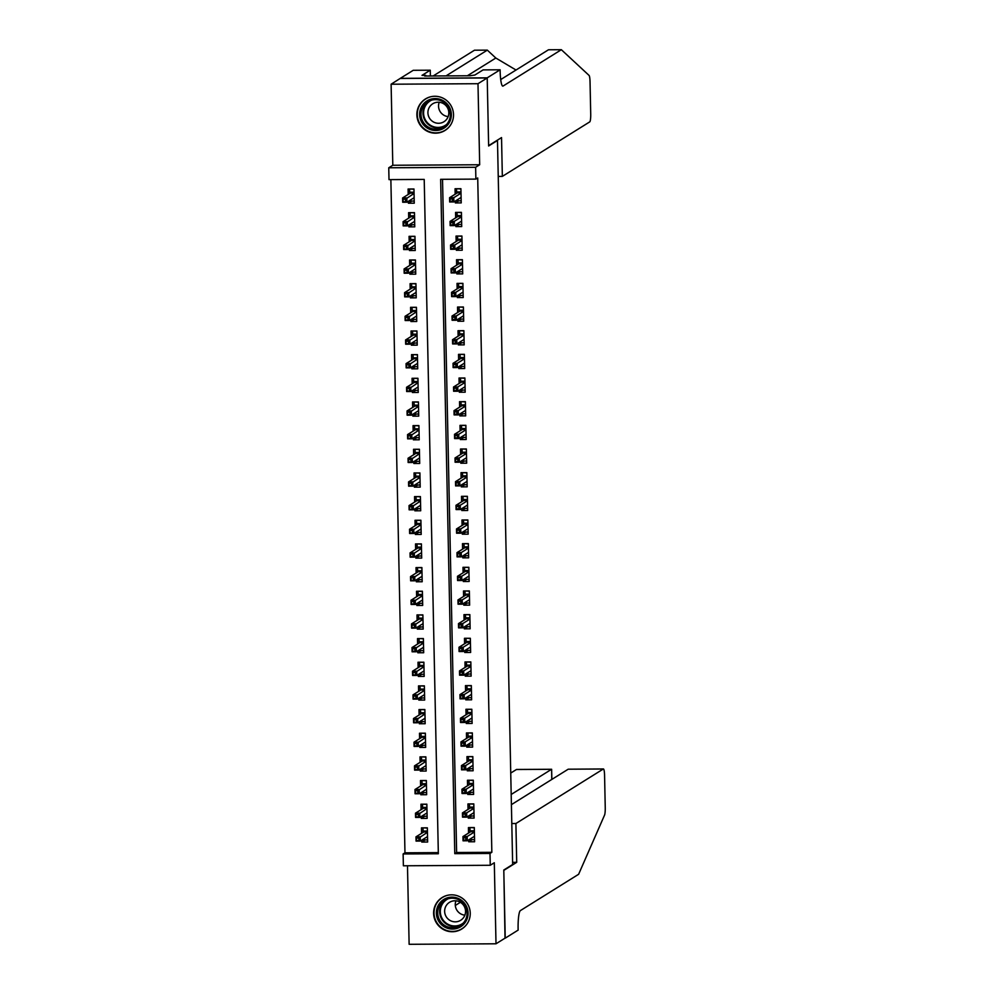 <?xml version="1.0" encoding="UTF-8"?>
<svg xmlns="http://www.w3.org/2000/svg" width="994" height="994" viewBox="0 0 994 994"><rect width="100%" height="100%" fill="white"/><g stroke="black" fill="none" stroke-linecap="round" stroke-linejoin="round"><path stroke-width="1.49" d="M416.884 114.832A18.538 18.227 -122 0 0 445.001 130.463A18.538 18.227 -122 0 0 443.846 98.592A18.538 18.227 -122 0 0 416.884 114.832M433.608 913.399A18.538 18.227 -122 0 0 461.738 929.017A18.538 18.227 -122 0 0 460.582 897.16A18.538 18.227 -122 0 0 433.608 913.399M389.002 179.616L388.753 167.787L475.629 167.278L475.877 179.106L440.653 179.318L454.78 853.66L490.005 853.448L490.253 865.277L403.378 865.786L403.129 853.958L438.342 853.759L424.214 179.417L389.002 179.616M487.209 77.843L488.626 145.633L501.535 137.582L502.343 176.385L589.765 121.864A7.132 1.118 89.7 0 0 590.722 114.074L590.038 81.781A7.132 1.118 89.7 0 0 589.057 75.42L561.349 49.7L503.076 86.043A16.637 2.609 -90.3 0 1 502.827 86.118A16.637 2.609 -90.3 0 1 500.144 71.096L500.119 69.791L487.209 77.843L400.333 78.352L391.114 84.217L392.804 165.265L388.753 167.787M407.478 865.762L409.13 944.3L496.006 943.791L494.304 862.755L490.253 865.277M390.866 179.616L404.968 852.815L403.129 853.958M400.333 78.476L487.209 77.954L477.99 83.707L391.114 84.217M487.209 77.954L488.638 145.981L497.485 140.465L512.655 864.494L503.796 870.011L505.225 938.038L496.006 943.791M455.302 201.049L455.351 202.938L461.216 202.9L460.918 188.711L455.053 188.748L455.165 194.215M455.799 224.706L455.848 226.595L461.713 226.57L461.415 212.368L455.55 212.405L455.662 217.872M456.296 248.376L456.333 250.264L462.21 250.227L461.912 236.025L456.035 236.063L456.159 241.53M456.793 272.033L456.83 273.922L462.707 273.884L462.409 259.695L456.532 259.72L456.656 265.199M457.29 295.69L457.327 297.579L463.204 297.554L462.906 283.352L457.029 283.389L457.141 288.856M457.787 319.36L457.824 321.248L463.701 321.211L463.403 307.009L457.526 307.047L457.638 312.514M458.284 343.017L458.321 344.906L464.186 344.868L463.887 330.679L458.023 330.704L458.135 336.183M458.781 366.674L458.818 368.563L464.683 368.526L464.384 354.336L458.52 354.373L458.632 359.84M459.278 390.331L459.315 392.232L465.18 392.195L464.881 377.993L459.017 378.031L459.129 383.498M459.762 414.001L459.812 415.89L465.677 415.852L465.378 401.663L459.514 401.688L459.626 407.167M460.259 437.658L460.309 439.547L466.174 439.51L465.875 425.32L460.011 425.357L460.123 430.824M460.756 461.315L460.794 463.216L466.671 463.179L466.372 448.977L460.508 449.015L460.62 454.482M461.253 484.985L461.291 486.874L467.168 486.836L466.869 472.635L460.992 472.672L461.117 478.139M461.75 508.642L461.788 510.531L467.665 510.494L467.366 496.304L461.489 496.341L461.614 501.808M462.247 532.299L462.285 534.188L468.162 534.163L467.863 519.961L461.986 519.999L462.098 525.466M462.744 555.969L462.782 557.858L468.646 557.82L468.348 543.619L462.483 543.656L462.595 549.123M463.241 579.626L463.279 581.515L469.143 581.478L468.845 567.288L462.98 567.313L463.092 572.793M463.738 603.283L463.776 605.172L469.64 605.147L469.342 590.945L463.477 590.983L463.589 596.45M464.223 626.953L464.273 628.842L470.137 628.804L469.839 614.603L463.974 614.64L464.086 620.107M464.72 650.61L464.77 652.499L470.634 652.462L470.336 638.272L464.471 638.297L464.583 643.777M465.217 674.267L465.254 676.156L471.131 676.131L470.833 661.929L464.968 661.967L465.08 667.434M465.714 697.925L465.751 699.826L471.628 699.788L471.33 685.587L465.453 685.624L465.577 691.091M466.211 721.594L466.248 723.483L472.125 723.446L471.827 709.256L465.95 709.281L466.074 714.761M466.708 745.251L466.745 747.14L472.622 747.103L472.324 732.913L466.447 732.951L466.559 738.418M467.205 768.909L467.242 770.81L473.107 770.772L472.821 756.571L466.944 756.608L467.056 762.075M467.702 792.578L467.739 794.467L473.604 794.43L473.306 780.228L467.441 780.265L467.553 785.732M468.199 816.236L468.236 818.124L474.101 818.087L473.803 803.897L467.938 803.935L468.05 809.402M425.196 839.93L421.767 842.067L421.729 840.178M421.767 842.067L427.644 842.03L427.345 827.828L421.468 827.865L421.58 833.332M424.699 816.26L421.27 818.397L421.232 816.509M421.27 818.397L427.147 818.373L426.848 804.171L420.971 804.208L421.096 809.675M424.202 792.603L420.773 794.74L420.735 792.852M420.773 794.74L426.65 794.703L426.351 780.514L420.474 780.538L420.599 786.018M423.705 768.946L420.288 771.083L420.238 769.194M420.288 771.083L426.153 771.046L425.854 756.844L419.99 756.881L420.102 762.348M423.22 745.276L419.791 747.413L419.741 745.525M419.791 747.413L425.656 747.389L425.357 733.187L419.493 733.224L419.605 738.691M422.723 721.619L419.294 723.756L419.257 721.868M419.294 723.756L425.159 723.719L424.86 709.53L418.996 709.567L419.108 715.034M422.226 697.962L418.797 700.099L418.76 698.21M418.797 700.099L424.662 700.062L424.363 685.86L418.499 685.897L418.611 691.364M421.729 674.292L418.3 676.442L418.263 674.541M418.3 676.442L424.165 676.405L423.866 662.203L418.002 662.24L418.114 667.707M421.232 650.635L417.803 652.772L417.766 650.884M417.803 652.772L423.68 652.735L423.382 638.546L417.505 638.583L417.617 644.05M420.735 626.978L417.306 629.115L417.269 627.226M417.306 629.115L423.183 629.078L422.885 614.888L417.008 614.913L417.12 620.393M420.238 603.321L416.809 605.458L416.772 603.557M416.809 605.458L422.686 605.421L422.388 591.219L416.511 591.256L416.635 596.723M419.741 579.651L416.312 581.788L416.275 579.9M416.312 581.788L422.189 581.751L421.891 567.562L416.014 567.599L416.138 573.066M419.244 555.994L415.827 558.131L415.778 556.242M415.827 558.131L421.692 558.094L421.394 543.904L415.529 543.929L415.641 549.409M418.747 532.337L415.33 534.474L415.281 532.585M415.33 534.474L421.195 534.437L420.897 520.235L415.032 520.272L415.144 525.739M418.263 508.667L414.833 510.804L414.796 508.916M414.833 510.804L420.698 510.779L420.4 496.578L414.535 496.615L414.647 502.082M417.766 485.01L414.336 487.147L414.299 485.258M414.336 487.147L420.201 487.11L419.903 472.92L414.038 472.945L414.15 478.425M417.269 461.353L413.839 463.49L413.802 461.601M413.839 463.49L419.704 463.452L419.406 449.251L413.541 449.288L413.653 454.755M416.772 437.683L413.342 439.82L413.305 437.932M413.342 439.82L419.219 439.795L418.921 425.594L413.044 425.631L413.156 431.098M416.275 414.026L412.845 416.163L412.808 414.274M412.845 416.163L418.722 416.126L418.424 401.936L412.547 401.974L412.659 407.441M415.778 390.369L412.348 392.506L412.311 390.617M412.348 392.506L418.226 392.468L417.927 378.267L412.05 378.304L412.175 383.771M415.281 366.699L411.851 368.849L411.814 366.948M411.851 368.849L417.728 368.811L417.43 354.609L411.553 354.647L411.678 360.114M414.784 343.042L411.367 345.179L411.317 343.29M411.367 345.179L417.231 345.142L416.933 330.952L411.069 330.99L411.181 336.457M414.287 319.385L410.87 321.522L410.82 319.633M410.87 321.522L416.734 321.484L416.436 307.295L410.572 307.32L410.684 312.799M413.802 295.727L410.373 297.865L410.336 295.963M410.373 297.865L416.237 297.827L415.939 283.625L410.075 283.663L410.187 289.13M413.305 272.058L409.876 274.195L409.839 272.306M409.876 274.195L415.74 274.158L415.442 259.968L409.578 260.006L409.69 265.473M412.808 248.401L409.379 250.538L409.342 248.649M409.379 250.538L415.243 250.5L414.945 236.311L409.081 236.336L409.193 241.815M412.311 224.743L408.882 226.88L408.845 224.992M408.882 226.88L414.759 226.843L414.461 212.641L408.584 212.679L408.696 218.146M404.968 852.815L438.317 852.616M408.348 201.322L408.385 203.211L414.262 203.186L413.964 188.984L408.087 189.022L408.199 194.489M442.529 179.305L456.631 852.504L491.844 852.305L477.716 177.963L475.877 179.106M468.683 839.893L468.733 841.781L474.598 841.756L474.3 827.555L468.435 827.592L468.547 833.059M392.804 165.265L479.68 164.755L477.99 83.707M479.68 164.755L475.629 167.278M491.844 852.305L490.005 853.448M456.631 852.504L454.78 853.66M472.162 839.644L468.733 841.781M411.814 201.074L408.385 203.211M471.665 815.987L468.236 818.124M471.168 792.33L467.739 794.467M470.671 768.66L467.242 770.81M470.174 745.003L466.745 747.14M469.677 721.346L466.248 723.483M469.18 697.689L465.751 699.826M468.683 674.019L465.254 676.156M468.186 650.362L464.77 652.499M467.702 626.705L464.273 628.842M467.205 603.035L463.776 605.172M466.708 579.378L463.279 581.515M466.211 555.721L462.782 557.858M465.714 532.051L462.285 534.188M465.217 508.394L461.788 510.531M464.72 484.737L461.291 486.874M464.223 461.067L460.794 463.216M463.726 437.41L460.309 439.547M463.241 413.752L459.812 415.89M462.744 390.095L459.315 392.232M462.247 366.426L458.818 368.563M461.75 342.768L458.321 344.906M461.253 319.111L457.824 321.248M460.756 295.442L457.327 297.579M460.259 271.784L456.83 273.922M459.762 248.127L456.333 250.264M459.265 224.458L455.848 226.595M458.781 200.8L455.351 202.938M470.199 838.948L470.212 839.657L474.56 839.632M470.373 827.58L474.312 827.803M469.963 827.828L470.025 830.785L474.374 830.76M474.498 836.675L473.84 836.687M474.387 831.667L470.746 831.692L470.025 830.785L470.063 832.115M465.764 837.78L463.415 837.793L463.465 840.166L465.813 840.154L465.764 837.78L467.168 836.526L467.255 840.787L463.03 840.812L462.943 836.563L467.168 836.526L474.399 832.028M463.415 837.793L462.943 836.563L470.746 831.692M465.813 840.154L467.255 840.787L474.486 836.277M463.465 840.166L463.03 840.812M423.407 827.853L427.345 828.077M427.594 839.905L423.258 839.942L423.245 839.234M423.096 832.388L423.009 828.101M427.532 836.948L426.886 836.96M427.432 831.941L423.779 831.966L423.071 831.059L427.408 831.034M418.859 840.427L418.809 838.054L416.461 838.079L416.511 840.439L420.3 841.073L416.064 841.098L415.977 836.836L420.201 836.811L420.3 841.073L427.519 836.563M418.809 838.054L427.432 832.301M416.461 838.079L415.977 836.836L423.779 831.966M416.064 841.098L416.511 840.439M465.776 905.037A16.041 15.78 58 0 1 460.433 926.88A16.041 15.78 58 0 1 438.652 921.165A16.041 15.78 58 0 1 444.007 899.321A16.041 15.78 58 0 1 465.776 905.037M439.845 920.456A14.86 14.612 -122 0 0 460.259 925.588A14.86 14.612 -122 0 0 464.956 905.522A14.86 14.612 -122 0 0 444.542 900.378A14.86 14.612 -122 0 0 439.845 920.456M464.881 915.163A10.574 10.4 58 0 1 455.935 900.825M446.157 916.63A10.574 10.4 -122 0 0 460.694 920.282A10.574 10.4 -122 0 0 464.036 905.994A10.574 10.4 -122 0 0 449.499 902.328A10.574 10.4 -122 0 0 446.157 916.63M448.033 895.196A18.426 18.116 -122 0 0 436.652 922.357A18.426 18.116 -122 0 0 466.459 924.731M449.052 106.47A16.041 15.78 58 0 1 443.709 128.325A16.041 15.78 58 0 1 421.928 122.61A16.041 15.78 58 0 1 427.271 100.754A16.041 15.78 58 0 1 449.052 106.47M423.121 121.889A14.86 14.612 -122 0 0 443.535 127.033A14.86 14.612 -122 0 0 448.232 106.954A14.86 14.612 -122 0 0 427.805 101.823A14.86 14.612 -122 0 0 423.121 121.889M448.145 116.596A10.574 10.4 58 0 1 439.211 102.27M429.433 118.062A10.574 10.4 -122 0 0 443.97 121.728A10.574 10.4 -122 0 0 447.3 107.427A10.574 10.4 -122 0 0 432.763 103.774A10.574 10.4 -122 0 0 429.433 118.062M431.309 96.629A18.426 18.116 -122 0 0 419.928 123.803A18.426 18.116 -122 0 0 449.735 126.176M511.798 823.541L515.898 823.517L603.321 768.996L568.208 769.207L511.401 804.643M505.027 938.162L503.809 870.371L516.718 862.32L515.898 823.517M568.556 769.194L603.42 768.958A7.132 1.118 89.7 0 1 604.576 775.407L605.247 807.7A7.132 1.118 89.7 0 1 604.551 815.117L578.62 874.285L520.347 910.628A16.637 2.609 89.7 0 0 518.11 928.806L518.135 930.111L505.225 938.162M455.314 905.459L460.371 902.303M512.606 862.345L516.718 862.32M511.189 794.467L551.546 769.306L516.445 769.505A7.132 1.118 -90.3 0 1 516.545 769.468A7.132 1.118 -90.3 0 1 516.656 769.505M510.742 773.071L516.445 769.505M516.545 769.468L551.62 769.269L551.757 779.47M516.023 70.027L495.82 58.025L487.321 50.135L446.02 75.892M487.321 50.135L474.473 50.209L433.16 75.966M561.349 49.7L548.489 49.775L500.715 79.57M500.119 69.791L483.096 69.891L474.834 75.047L469.963 75.755L424.649 76.016L425.755 75.333L422.003 75.358L430.265 70.201L413.243 70.301L400.333 78.352M502.343 176.385L498.242 176.41M430.377 75.991L430.265 70.201M425.767 76.016L425.755 75.333M469.702 815.291L469.715 815.999L474.063 815.975M469.876 803.922L473.815 804.146M469.479 804.171L469.541 807.128L473.877 807.103M474.001 813.017L473.355 813.017M473.889 808.01L470.249 808.035L469.541 807.128L469.566 808.457M465.267 814.123L462.918 814.136L462.968 816.496L465.316 816.484L465.267 814.123L466.671 812.868L466.758 817.13L462.533 817.155L462.446 812.893L466.671 812.868L473.902 808.358M462.918 814.136L462.446 812.893L470.249 808.035M465.316 816.484L466.758 817.13L473.989 812.62M462.968 816.496L462.533 817.155M469.205 791.634L469.23 792.342L473.566 792.317M469.379 780.253L473.318 780.476M468.982 780.514L469.044 783.471L473.38 783.446M473.504 789.36L472.858 789.36M473.392 784.353L469.752 784.365L469.044 783.471L469.069 784.8M464.782 790.466L462.434 790.479L462.483 792.839L464.832 792.827L464.782 790.466L466.174 789.211L466.261 793.473L462.036 793.498L461.949 789.236L466.174 789.211L473.405 784.701M462.434 790.479L461.949 789.236L469.752 784.365M464.832 792.827L466.261 793.473L473.492 788.963M462.483 792.839L462.036 793.498M468.721 767.964L468.733 768.673L473.069 768.648M468.882 756.596L472.821 756.819M468.485 756.844L468.547 759.801L472.883 759.776M473.007 765.691L472.361 765.703M472.896 760.683L469.255 760.708L468.547 759.801L468.572 761.131M464.285 766.796L461.937 766.809L461.986 769.182L464.335 769.17L464.285 766.796L465.677 765.554L465.764 769.803L461.539 769.828L461.452 765.579L465.677 765.554L472.908 761.044M461.937 766.809L461.452 765.579L469.255 760.708M464.335 769.17L465.764 769.803L472.995 765.293M461.986 769.182L461.539 769.828M468.224 744.307L468.236 745.015L472.572 744.991M468.385 732.938L472.324 733.162M467.988 733.187L468.05 736.144L472.386 736.119M472.51 742.033L471.864 742.033M472.411 737.026L468.758 737.051L468.05 736.144L468.075 737.473M463.788 743.139L461.44 743.152L461.489 745.512L463.838 745.5L463.788 743.139L465.18 741.884L465.279 746.146L461.042 746.171L460.955 741.909L465.18 741.884L472.411 737.374M461.44 743.152L460.955 741.909L468.758 737.051M463.838 745.5L465.279 746.146L472.498 741.636M461.489 745.512L461.042 746.171M422.922 804.196L426.848 804.419M427.097 816.248L422.761 816.273L422.748 815.565M422.599 808.731L422.512 804.444M427.035 813.291L426.389 813.291M426.935 808.284L423.282 808.308L422.574 807.401L426.911 807.376M418.362 816.77L418.312 814.397L415.964 814.409L416.014 816.782L419.803 817.403L415.579 817.428L415.48 813.167L419.716 813.142L419.803 817.403L427.035 812.893M418.312 814.397L426.935 808.644M415.964 814.409L415.48 813.167L423.282 808.308M415.579 817.428L416.014 816.782M422.425 780.538L426.351 780.762M426.6 792.591L422.264 792.616L422.251 791.907M422.102 785.074L422.015 780.787M426.538 789.634L425.892 789.634M426.438 784.626L422.785 784.651L422.077 783.744L426.414 783.719M417.865 793.1L417.815 790.739L415.467 790.752L415.517 793.113L419.306 793.746L415.082 793.771L414.995 789.509L419.219 789.484L419.306 793.746L426.538 789.236M417.815 790.739L426.438 784.974M415.467 790.752L414.995 789.509L422.785 784.651M415.082 793.771L415.517 793.113M421.928 756.869L425.854 757.093M426.103 768.934L421.767 768.958L421.754 768.25M421.618 761.404L421.518 757.117M426.041 765.976L425.395 765.976M425.941 760.969L422.288 760.982L421.58 760.087L425.917 760.05M417.368 769.443L417.318 767.07L414.97 767.095L415.02 769.455L418.809 770.089L414.585 770.114L414.498 765.852L418.722 765.827L418.809 770.089L426.041 765.579M417.318 767.07L425.954 761.317M414.97 767.095L414.498 765.852L422.288 760.982M414.585 770.114L415.02 769.455M421.431 733.212L425.37 733.435M425.618 745.264L421.27 745.289L421.257 744.581M421.121 737.747L421.021 733.46M425.556 742.307L424.898 742.319M425.444 737.299L421.804 737.324L421.083 736.417L425.432 736.392M416.871 745.786L416.821 743.413L414.473 743.425L414.523 745.798L418.312 746.419L414.088 746.444L414.001 742.183L418.226 742.158L418.312 746.419L425.544 741.909M416.821 743.413L425.457 737.66M414.473 743.425L414.001 742.183L421.804 737.324M414.088 746.444L414.523 745.798M467.727 720.65L467.739 721.358L472.075 721.333M467.888 709.269L471.827 709.505M467.491 709.53L467.553 712.487L471.889 712.462M472.013 718.376L471.367 718.376M471.914 713.369L468.261 713.381L467.553 712.487L467.578 713.816M463.291 719.482L460.943 719.494L460.992 721.855L463.341 721.843L463.291 719.482L464.683 718.227L464.782 722.489L460.545 722.514L460.458 718.252L464.683 718.227L471.914 713.717M460.943 719.494L460.458 718.252L468.261 713.381M463.341 721.843L464.782 722.489L472.001 717.979M460.992 721.855L460.545 722.514M420.934 709.554L424.873 709.778M425.121 721.607L420.773 721.632L420.76 720.923M420.624 714.09L420.537 709.803M425.059 718.65L424.401 718.65M424.947 713.642L421.307 713.667L420.599 712.76L424.935 712.735M416.374 722.116L416.324 719.755L413.976 719.768L414.026 722.129L417.815 722.762L413.591 722.787L413.504 718.525L417.728 718.5L417.815 722.762L425.047 718.252M416.324 719.755L424.96 713.99M413.976 719.768L413.504 718.525L421.307 713.667M413.591 722.787L414.026 722.129M467.23 696.993L467.242 697.689L471.578 697.664M467.404 685.611L471.33 685.835M466.994 685.86L467.056 688.817L471.392 688.792M471.516 694.707L470.87 694.719M471.417 689.699L467.764 689.724L467.056 688.817L467.081 690.147M462.794 695.812L460.446 695.825L460.495 698.198L462.844 698.186L462.794 695.812L464.198 694.57L464.285 698.819L460.06 698.844L459.961 694.595L464.198 694.57L471.417 690.06M460.446 695.825L459.961 694.595L467.764 689.724M462.844 698.186L464.285 698.819L471.516 694.321M460.495 698.198L460.06 698.844M420.437 685.885L424.376 686.109M424.624 697.95L420.288 697.974L420.263 697.266M420.127 690.432L420.04 686.146M424.562 694.992L423.916 694.992M424.45 689.985L420.81 689.998L420.102 689.103L424.438 689.078M415.89 698.459L415.84 696.098L413.492 696.111L413.541 698.471L417.318 699.105L413.094 699.13L413.007 694.868L417.231 694.843L417.318 699.105L424.55 694.595M415.84 696.098L424.463 690.333M413.492 696.111L413.007 694.868L420.81 689.998M413.094 699.13L413.541 698.471M466.733 673.323L466.745 674.031L471.081 674.007M466.907 661.954L470.833 662.178M466.497 662.203L466.559 665.16L470.895 665.135M471.019 671.049L470.373 671.049M470.92 666.042L467.267 666.067L466.559 665.16L466.584 666.489M462.297 672.155L459.949 672.168L459.998 674.541L462.347 674.516L462.297 672.155L463.701 670.9L463.788 675.162L459.563 675.187L459.476 670.925L463.701 670.9L470.92 666.39M459.949 672.168L459.476 670.925L467.267 666.067M462.347 674.516L463.788 675.162L471.019 670.652M459.998 674.541L459.563 675.187M419.94 662.228L423.879 662.451M424.127 674.28L419.791 674.305L419.779 673.597M419.63 666.763L419.543 662.476M424.065 671.323L423.419 671.335M423.953 666.315L420.313 666.34L419.605 665.433L423.941 665.408M415.393 674.802L415.343 672.429L412.995 672.441L413.044 674.814L416.821 675.435L412.597 675.46L412.51 671.211L416.734 671.186L416.821 675.435L424.053 670.925M415.343 672.429L423.966 666.676M412.995 672.441L412.51 671.211L420.313 666.34M412.597 675.46L413.044 674.814M466.236 649.666L466.248 650.374L470.584 650.349M466.41 638.285L470.336 638.521M466 638.546L466.062 641.503L470.398 641.478M470.522 647.392L469.876 647.392M470.423 642.385L466.77 642.397L466.062 641.503L466.099 642.832M461.8 648.498L459.452 648.51L459.501 650.871L461.85 650.859L461.8 648.498L463.204 647.243L463.291 651.505L459.066 651.53L458.979 647.268L463.204 647.243L470.435 642.733M459.452 648.51L458.979 647.268L466.77 642.397M461.85 650.859L463.291 651.505L470.522 646.995M459.501 650.871L459.066 651.53M419.443 638.57L423.382 638.794M423.63 650.623L419.294 650.648L419.282 649.939M419.133 643.106L419.046 638.819M423.568 647.666L422.922 647.666M423.469 642.658L419.816 642.683L419.108 641.776L423.444 641.751M414.896 651.132L414.846 648.771L412.498 648.784L412.547 651.145L416.324 651.778L412.1 651.803L412.013 647.541L416.237 647.516L416.324 651.778L423.556 647.268M414.846 648.771L423.469 643.006M412.498 648.784L412.013 647.541L419.816 642.683M412.1 651.803L412.547 651.145M465.739 626.009L465.751 626.717L470.1 626.68M465.913 614.627L469.851 614.851M465.503 614.876L465.565 617.833L469.913 617.808M470.038 623.723L469.379 623.735M469.926 618.715L466.285 618.74L465.565 617.833L465.602 619.163M461.303 624.828L458.955 624.853L459.004 627.214L461.353 627.202L461.303 624.828L462.707 623.586L462.794 627.835L458.569 627.86L458.482 623.611L462.707 623.586L469.938 619.076M458.955 624.853L458.482 623.611L466.285 618.74M461.353 627.202L462.794 627.835L470.025 623.337M459.004 627.214L458.569 627.86M418.946 614.901L422.885 615.137M423.133 626.966L418.797 626.99L418.785 626.282M418.636 619.448L418.549 615.162M423.071 624.008L422.425 624.008M422.972 619.001L419.319 619.013L418.611 618.119L422.947 618.094M414.399 627.475L414.349 625.114L412.001 625.127L412.05 627.487L415.84 628.121L411.603 628.146L411.516 623.884L415.74 623.859L415.84 628.121L423.059 623.611M414.349 625.114L422.972 619.349M412.001 625.127L411.516 623.884L419.319 619.013M411.603 628.146L412.05 627.487M465.242 602.339L465.254 603.047L469.603 603.023M465.416 590.97L469.354 591.194M465.018 591.219L465.08 594.176L469.416 594.151M469.541 600.065L468.882 600.065M469.429 595.058L465.788 595.083L465.08 594.176L465.105 595.505M460.806 601.171L458.458 601.184L458.507 603.557L460.856 603.544L460.806 601.171L462.21 599.916L462.297 604.178L458.072 604.203L457.986 599.941L462.21 599.916L469.441 595.418M458.458 601.184L457.986 599.941L465.788 595.083M460.856 603.544L462.297 604.178L469.528 599.668M458.507 603.557L458.072 604.203M418.462 591.244L422.388 591.467M422.636 603.296L418.3 603.321L418.288 602.625M418.139 595.779L418.052 591.492M422.574 600.339L421.928 600.351M422.475 595.331L418.822 595.356L418.114 594.449L422.45 594.424M413.902 603.818L413.852 601.445L411.504 601.457L411.553 603.83L415.343 604.451L411.118 604.476L411.019 600.227L415.256 600.202L415.343 604.451L422.574 599.954M413.852 601.445L422.475 595.692M411.504 601.457L411.019 600.227L418.822 595.356M411.118 604.476L411.553 603.83M464.745 578.682L464.77 579.39L469.106 579.365M464.919 567.313L468.857 567.537M464.521 567.562L464.583 570.519L468.919 570.494M469.044 576.408L468.398 576.408M468.932 571.401L465.291 571.426L464.583 570.519L464.608 571.848M460.321 577.514L457.973 577.526L458.023 579.887L460.371 579.875L460.321 577.514L461.713 576.259L461.8 580.521L457.575 580.546L457.488 576.284L461.713 576.259L468.944 571.749M457.973 577.526L457.488 576.284L465.291 571.426M460.371 579.875L461.8 580.521L469.031 576.011M458.023 579.887L457.575 580.546M417.965 567.586L421.891 567.81M422.139 579.639L417.803 579.664L417.791 578.955M417.642 572.122L417.555 567.835M422.077 576.682L421.431 576.682M421.978 571.674L418.325 571.699L417.617 570.792L421.953 570.767M413.405 580.148L413.355 577.787L411.007 577.8L411.056 580.173L414.846 580.794L410.621 580.819L410.522 576.557L414.759 576.532L414.846 580.794L422.077 576.284M413.355 577.787L421.978 572.022M411.007 577.8L410.522 576.557L418.325 571.699M410.621 580.819L411.056 580.173M464.26 555.025L464.273 555.733L468.609 555.708M464.422 543.643L468.36 543.867M464.024 543.892L464.086 546.862L468.422 546.824M468.547 552.751L467.901 552.751M468.435 547.744L464.794 547.756L464.086 546.862L464.111 548.179M459.824 553.844L457.476 553.869L457.526 556.23L459.874 556.218L459.824 553.844L461.216 552.602L461.303 556.864L457.078 556.888L456.991 552.627L461.216 552.602L468.447 548.092M457.476 553.869L456.991 552.627L464.794 547.756M459.874 556.218L461.303 556.864L468.534 552.353M457.526 556.23L457.078 556.888M417.468 543.917L421.394 544.153M421.642 555.981L417.306 556.006L417.294 555.298M417.157 548.464L417.058 544.178M421.58 553.024L420.934 553.024M421.481 548.017L417.828 548.029L417.12 547.135L421.456 547.11M412.908 556.491L412.858 554.13L410.51 554.143L410.559 556.503L414.349 557.137L410.124 557.162L410.037 552.9L414.262 552.875L414.349 557.137L421.58 552.627M412.858 554.13L421.493 548.365M410.51 554.143L410.037 552.9L417.828 548.029M410.124 557.162L410.559 556.503M463.763 531.355L463.776 532.063L468.112 532.038M463.925 519.986L467.863 520.21M463.527 520.235L463.589 523.192L467.925 523.167M468.05 529.081L467.404 529.094M467.95 524.074L464.297 524.099L463.589 523.192L463.614 524.521M459.327 530.187L456.979 530.2L457.029 532.573L459.377 532.56L459.327 530.187L460.719 528.932L460.818 533.194L456.581 533.219L456.494 528.957L460.719 528.932L467.95 524.434M456.979 530.2L456.494 528.957L464.297 524.099M459.377 532.56L460.818 533.194L468.037 528.684M457.029 532.573L456.581 533.219M416.971 520.26L420.909 520.483M421.158 532.312L416.809 532.349L416.797 531.641M416.66 524.795L416.561 520.508M421.096 529.355L420.437 529.367M420.984 524.347L417.343 524.372L416.623 523.465L420.971 523.44M412.411 532.834L412.361 530.461L410.013 530.485L410.062 532.846L413.852 533.467L409.627 533.492L409.54 529.243L413.765 529.218L413.852 533.467L421.083 528.97M412.361 530.461L420.996 524.708M410.013 530.485L409.54 529.243L417.343 524.372M409.627 533.492L410.062 532.846M463.266 507.698L463.279 508.406L467.615 508.381M463.428 496.329L467.366 496.553M463.03 496.578L463.092 499.535L467.428 499.51M467.553 505.424L466.907 505.424M467.453 500.417L463.8 500.442L463.092 499.535L463.117 500.864M458.83 506.53L456.482 506.542L456.532 508.903L458.88 508.891L458.83 506.53L460.222 505.275L460.321 509.537L456.084 509.562L455.998 505.3L460.222 505.275L467.453 500.765M456.482 506.542L455.998 505.3L463.8 500.442M458.88 508.891L460.321 509.537L467.54 505.027M456.532 508.903L456.084 509.562M416.474 496.602L420.412 496.826M420.661 508.655L416.312 508.679L416.3 507.971M416.163 501.138L416.076 496.851M420.599 505.697L419.94 505.697M420.487 500.69L416.846 500.715L416.138 499.808L420.474 499.783M411.914 509.176L411.864 506.803L409.516 506.816L409.565 509.189L413.355 509.81L409.13 509.835L409.043 505.573L413.268 505.548L413.355 509.81L420.586 505.3M411.864 506.803L420.499 501.051M409.516 506.816L409.043 505.573L416.846 500.715M409.13 509.835L409.565 509.189M462.769 484.041L462.782 484.749L467.118 484.724M462.943 472.659L466.869 472.883M462.533 472.92L462.595 475.877L466.931 475.853M467.056 481.767L466.41 481.767M466.956 476.76L463.303 476.772L462.595 475.877L462.62 477.207M458.333 482.873L455.985 482.885L456.035 485.246L458.383 485.234L458.333 482.873L459.737 481.618L459.824 485.88L455.6 485.904L455.5 481.643L459.737 481.618L466.956 477.108M455.985 482.885L455.5 481.643L463.303 476.772M458.383 485.234L459.824 485.88L467.056 481.369M456.035 485.246L455.6 485.904M415.977 472.945L419.915 473.169M420.164 484.997L415.827 485.022L415.803 484.314M415.666 477.48L415.579 473.194M420.102 482.04L419.456 482.04M419.99 477.033L416.349 477.058L415.641 476.151L419.977 476.126M411.417 485.507L411.379 483.146L409.031 483.159L409.081 485.519L412.858 486.153L408.633 486.178L408.546 481.916L412.771 481.891L412.858 486.153L420.089 481.643M411.379 483.146L420.002 477.381M409.031 483.159L408.546 481.916L416.349 477.058M408.633 486.178L409.081 485.519M462.272 460.371L462.285 461.079L466.621 461.054M462.446 449.002L466.372 449.226M462.036 449.251L462.098 452.208L466.434 452.183M466.559 458.097L465.913 458.11M466.459 453.09L462.806 453.115L462.098 452.208L462.123 453.537M457.836 459.203L455.488 459.216L455.538 461.589L457.886 461.576L457.836 459.203L459.24 457.961L459.327 462.21L455.103 462.235L455.016 457.986L459.24 457.961L466.459 453.45M455.488 459.216L455.016 457.986L462.806 453.115M457.886 461.576L459.327 462.21L466.559 457.7M455.538 461.589L455.103 462.235M415.48 449.276L419.418 449.499M419.667 461.34L415.33 461.365L415.306 460.657M415.169 453.811L415.082 449.524M419.605 458.383L418.959 458.383M419.493 453.376L415.852 453.388L415.144 452.481L419.48 452.456M410.932 461.85L410.882 459.476L408.534 459.501L408.584 461.862L412.361 462.496L408.136 462.521L408.049 458.259L412.274 458.234L412.361 462.496L419.592 457.986M410.882 459.476L419.505 453.724M408.534 459.501L408.049 458.259L415.852 453.388M408.136 462.521L408.584 461.862M461.775 436.714L461.788 437.422L466.124 437.397M461.949 425.345L465.875 425.569M461.539 425.594L461.601 428.551L465.938 428.526M466.062 434.44L465.416 434.44M465.962 429.433L462.309 429.458L461.601 428.551L461.638 429.88M457.339 435.546L454.991 435.558L455.041 437.919L457.389 437.907L457.339 435.546L458.743 434.291L458.83 438.553L454.606 438.578L454.519 434.316L458.743 434.291L465.975 429.781M454.991 435.558L454.519 434.316L462.309 429.458M457.389 437.907L458.83 438.553L466.062 434.043M455.041 437.919L454.606 438.578M414.983 425.618L418.921 425.842M419.17 437.671L414.833 437.695L414.821 436.987M414.672 430.153L414.585 425.867M419.108 434.713L418.462 434.726M419.008 429.706L415.355 429.731L414.647 428.824L418.983 428.799M410.435 438.192L410.385 435.819L408.037 435.832L408.087 438.205L411.864 438.826L407.639 438.851L407.552 434.589L411.777 434.564L411.864 438.826L419.095 434.316M410.385 435.819L419.008 430.067M408.037 435.832L407.552 434.589L415.355 429.731M407.639 438.851L408.087 438.205M461.278 413.057L461.291 413.765L465.639 413.74M461.452 401.675L465.391 401.911M461.042 401.936L461.104 404.893L465.453 404.869M465.577 410.783L464.919 410.783M465.465 405.776L461.825 405.788L461.104 404.893L461.141 406.223M456.842 411.889L454.494 411.901L454.544 414.262L456.892 414.249L456.842 411.889L458.246 410.634L458.333 414.896L454.109 414.92L454.022 410.659L458.246 410.634L465.478 406.124M454.494 411.901L454.022 410.659L461.825 405.788M456.892 414.249L458.333 414.896L465.565 410.385M454.544 414.262L454.109 414.92M414.486 401.961L418.424 402.185M418.673 414.013L414.336 414.038L414.324 413.33M414.175 406.496L414.088 402.21M418.611 411.056L417.965 411.056M418.511 406.049L414.858 406.074L414.15 405.167L418.486 405.142M409.938 414.523L409.888 412.162L407.54 412.175L407.59 414.535L411.379 415.169L407.142 415.194L407.055 410.932L411.28 410.907L411.379 415.169L418.598 410.659M409.888 412.162L418.511 406.397M407.54 412.175L407.055 410.932L414.858 406.074M407.142 415.194L407.59 414.535M460.781 389.399L460.794 390.095L465.142 390.07M460.955 378.018L464.894 378.242M460.557 378.267L460.62 381.224L464.956 381.199M465.08 387.113L464.422 387.126M464.968 382.106L461.328 382.131L460.62 381.224L460.644 382.553M456.345 388.219L453.997 388.232L454.047 390.605L456.395 390.592L456.345 388.219L457.749 386.977L457.836 391.226L453.612 391.251L453.525 387.001L457.749 386.977L464.981 382.466M453.997 388.232L453.525 387.001L461.328 382.131M456.395 390.592L457.836 391.226L465.068 386.728M454.047 390.605L453.612 391.251M414.001 378.292L417.927 378.515M418.176 390.356L413.839 390.381L413.827 389.673M413.678 382.839L413.591 378.552M418.114 387.399L417.468 387.399M418.014 382.392L414.361 382.404L413.653 381.51L417.989 381.485M409.441 390.866L409.391 388.505L407.043 388.517L407.093 390.878L410.882 391.512L406.658 391.537L406.558 387.275L410.795 387.25L410.882 391.512L418.114 387.001M409.391 388.505L418.014 382.74M407.043 388.517L406.558 387.275L414.361 382.404M406.658 391.537L407.093 390.878M460.284 365.73L460.309 366.438L464.645 366.413M460.458 354.361L464.397 354.585M460.06 354.609L460.123 357.567L464.459 357.542M464.583 363.456L463.937 363.456M464.471 358.449L460.831 358.474L460.123 357.567L460.147 358.896M455.861 364.562L453.512 364.574L453.562 366.948L455.911 366.923L455.861 364.562L457.252 363.307L457.339 367.569L453.115 367.594L453.028 363.332L457.252 363.307L464.484 358.797M453.512 364.574L453.028 363.332L460.831 358.474M455.911 366.923L457.339 367.569L464.571 363.058M453.562 366.948L453.115 367.594M413.504 354.634L417.43 354.858M417.679 366.687L413.342 366.711L413.33 366.003M413.181 359.169L413.094 354.883M417.617 363.729L416.971 363.742M417.517 358.722L413.864 358.747L413.156 357.84L417.492 357.815M408.944 367.208L408.894 364.835L406.546 364.848L406.596 367.221L410.385 367.842L406.161 367.867L406.061 363.618L410.298 363.593L410.385 367.842L417.617 363.332M408.894 364.835L417.517 359.082M406.546 364.848L406.061 363.618L413.864 358.747M406.161 367.867L406.596 367.221M459.8 342.073L459.812 342.781L464.148 342.756M459.961 330.691L463.9 330.927M459.563 330.952L459.626 333.909L463.962 333.885M464.086 339.799L463.44 339.799M463.974 334.792L460.334 334.804L459.626 333.909L459.65 335.239M455.364 340.905L453.016 340.917L453.065 343.278L455.414 343.265L455.364 340.905L456.755 339.65L456.842 343.912L452.618 343.936L452.531 339.675L456.755 339.65L463.987 335.14M453.016 340.917L452.531 339.675L460.334 334.804M455.414 343.265L456.842 343.912L464.074 339.401M453.065 343.278L452.618 343.936M413.007 330.977L416.933 331.201M417.182 343.029L412.845 343.054L412.833 342.346M412.696 335.512L412.597 331.226M417.12 340.072L416.474 340.072M417.02 335.065L413.367 335.09L412.659 334.183L416.995 334.158M408.447 343.539L408.397 341.178L406.049 341.19L406.099 343.551L409.888 344.185L405.664 344.21L405.577 339.948L409.801 339.923L409.888 344.185L417.12 339.675M408.397 341.178L417.033 335.413M406.049 341.19L405.577 339.948L413.367 335.09M405.664 344.21L406.099 343.551M459.303 318.415L459.315 319.124L463.651 319.086M459.464 307.034L463.403 307.258M459.066 307.283L459.129 310.24L463.465 310.215M463.589 316.129L462.943 316.142M463.49 311.122L459.837 311.147L459.129 310.24L459.153 311.569M454.867 317.235L452.518 317.26L452.568 319.621L454.917 319.608L454.867 317.235L456.258 315.993L456.358 320.242L452.121 320.267L452.034 316.017L456.258 315.993L463.49 311.482M452.518 317.26L452.034 316.017L459.837 311.147M454.917 319.608L456.358 320.242L463.577 315.744M452.568 319.621L452.121 320.267M412.51 307.308L416.449 307.544M416.697 319.372L412.348 319.397L412.336 318.689M412.199 311.855L412.1 307.568M416.635 316.415L415.977 316.415M416.523 311.408L412.883 311.42L412.162 310.526L416.511 310.501M407.95 319.882L407.9 317.521L405.552 317.533L405.602 319.894L409.391 320.528L405.167 320.553L405.08 316.291L409.304 316.266L409.391 320.528L416.623 316.017M407.9 317.521L416.536 311.756M405.552 317.533L405.08 316.291L412.883 311.42M405.167 320.553L405.602 319.894M458.806 294.746L458.818 295.454L463.154 295.429M458.967 283.377L462.906 283.601M458.569 283.625L458.632 286.583L462.968 286.558M463.092 292.472L462.446 292.472M462.993 287.465L459.34 287.49L458.632 286.583L458.656 287.912M454.37 293.578L452.022 293.59L452.071 295.963L454.42 295.951L454.37 293.578L455.761 292.323L455.861 296.585L451.624 296.61L451.537 292.348L455.761 292.323L462.993 287.825M452.022 293.59L451.537 292.348L459.34 287.49M454.42 295.951L455.861 296.585L463.08 292.074M452.071 295.963L451.624 296.61M412.013 283.65L415.952 283.874M416.2 295.703L411.851 295.727L411.839 295.032M411.702 288.185L411.615 283.899M416.138 292.745L415.48 292.758M416.026 287.738L412.386 287.763L411.678 286.856L416.014 286.831M407.453 296.224L407.403 293.851L405.055 293.864L405.105 296.237L408.894 296.858L404.67 296.883L404.583 292.634L408.807 292.609L408.894 296.858L416.126 292.36M407.403 293.851L416.039 288.098M405.055 293.864L404.583 292.634L412.386 287.763M404.67 296.883L405.105 296.237M458.309 271.089L458.321 271.797L462.657 271.772M458.482 259.72L462.409 259.943M458.072 259.968L458.135 262.925L462.471 262.901M462.595 268.815L461.949 268.815M462.496 263.808L458.843 263.832L458.135 262.925L458.159 264.255M453.873 269.921L451.524 269.933L451.574 272.294L453.923 272.281L453.873 269.921L455.277 268.666L455.364 272.928L451.139 272.952L451.04 268.691L455.277 268.666L462.496 264.155M451.524 269.933L451.04 268.691L458.843 263.832M453.923 272.281L455.364 272.928L462.595 268.417M451.574 272.294L451.139 272.952M411.516 259.993L415.455 260.217M415.703 272.045L411.367 272.07L411.342 271.362M411.205 264.528L411.118 260.242M415.641 269.088L414.995 269.088M415.529 264.081L411.889 264.106L411.181 263.199L415.517 263.174M406.956 272.555L406.906 270.194L404.57 270.206L404.62 272.58L408.397 273.201L404.173 273.226L404.086 268.964L408.31 268.939L408.397 273.201L415.629 268.691M406.906 270.194L415.542 264.429M404.57 270.206L404.086 268.964L411.889 264.106M404.173 273.226L404.62 272.58M457.812 247.431L457.824 248.14L462.16 248.115M457.986 236.05L461.912 236.274M457.575 236.299L457.638 239.256L461.974 239.231M462.098 245.158L461.452 245.158M461.999 240.15L458.346 240.163L457.638 239.256L457.662 240.585M453.376 246.251L451.027 246.276L451.077 248.637L453.426 248.624L453.376 246.251L454.78 245.009L454.867 249.27L450.642 249.295L450.555 245.033L454.78 245.009L461.999 240.498M451.027 246.276L450.555 245.033L458.346 240.163M453.426 248.624L454.867 249.27L462.098 244.76M451.077 248.637L450.642 249.295M457.315 223.762L457.327 224.47L461.663 224.445M457.488 212.393L461.415 212.617M457.078 212.641L457.141 215.599L461.477 215.574M461.601 221.488L460.955 221.5M461.502 216.481L457.849 216.506L457.141 215.599L457.178 216.928M452.879 222.594L450.531 222.606L450.58 224.979L452.929 224.967L452.879 222.594L454.283 221.339L454.37 225.601L450.145 225.626L450.058 221.364L454.283 221.339L461.514 216.841M450.531 222.606L450.058 221.364L457.849 216.506M452.929 224.967L454.37 225.601L461.601 221.09M450.58 224.979L450.145 225.626M456.818 200.105L456.83 200.813L461.179 200.788M456.991 188.736L460.93 188.959M456.581 188.984L456.644 191.941L460.992 191.917M461.117 197.831L460.458 197.831M461.005 192.824L457.364 192.848L456.644 191.941L456.681 193.271M452.382 198.937L450.033 198.949L450.083 201.31L452.432 201.297L452.382 198.937L453.786 197.682L453.873 201.944L449.648 201.968L449.561 197.707L453.786 197.682L461.017 193.171M450.033 198.949L449.561 197.707L457.364 192.848M452.432 201.297L453.873 201.944L461.104 197.433M450.083 201.31L449.648 201.968M411.019 236.323L414.958 236.56M415.206 248.388L410.87 248.413L410.845 247.705M410.708 240.871L410.621 236.584M415.144 245.431L414.498 245.431M415.032 240.424L411.392 240.436L410.684 239.542L415.02 239.517M406.471 248.898L406.422 246.537L404.073 246.549L404.123 248.91L407.9 249.544L403.676 249.569L403.589 245.307L407.813 245.282L407.9 249.544L415.132 245.033M406.422 246.537L415.045 240.772M404.073 246.549L403.589 245.307L411.392 240.436M403.676 249.569L404.123 248.91M410.522 212.666L414.461 212.89M414.709 224.719L410.373 224.756L410.36 224.048M410.211 217.201L410.124 212.915M414.647 221.761L414.001 221.774M414.548 216.754L410.895 216.779L410.187 215.872L414.523 215.847M405.974 225.24L405.925 222.867L403.576 222.892L403.626 225.253L407.403 225.874L403.179 225.899L403.092 221.65L407.316 221.625L407.403 225.874L414.635 221.376M405.925 222.867L414.548 217.114M403.576 222.892L403.092 221.65L410.895 216.779M403.179 225.899L403.626 225.253M410.025 189.009L413.964 189.233M414.212 201.061L409.876 201.086L409.863 200.378M409.714 193.544L409.627 189.258M414.15 198.104L413.504 198.104M414.051 193.097L410.398 193.122L409.69 192.215L414.026 192.19M405.477 201.583L405.428 199.21L403.079 199.222L403.129 201.596L406.919 202.217L402.682 202.242L402.595 197.98L406.819 197.955L406.919 202.217L414.138 197.707M405.428 199.21L414.051 193.457M403.079 199.222L402.595 197.98L410.398 193.122M402.682 202.242L403.129 201.596M461.204 924.954A14.86 14.612 58 0 1 445.523 899.818M448.244 898.738A14.376 14.127 -122 0 0 442.367 918.903A14.376 14.127 -122 0 0 463.366 922.979M444.467 126.4A14.86 14.612 58 0 1 428.799 101.264M431.52 100.183A14.376 14.127 -122 0 0 425.631 120.336A14.376 14.127 -122 0 0 446.641 124.424M495.82 58.025L467.366 75.768M442.467 897.47L443.92 896.563M461.962 928.731L463.415 927.824M425.743 98.903L427.196 97.996M445.237 130.177L446.691 129.27M551.844 779.408L551.633 769.281"/></g></svg>
